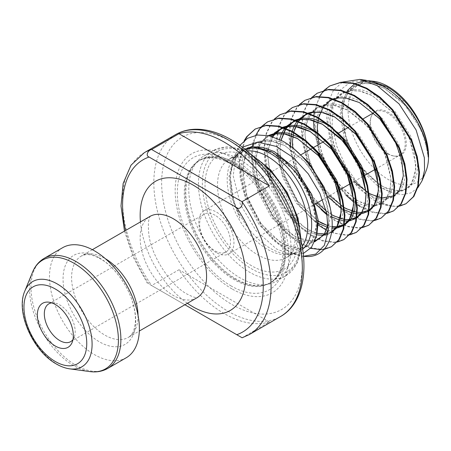 <?xml version="1.0" encoding="UTF-8"?>
<svg xmlns="http://www.w3.org/2000/svg" width="451" height="451" viewBox="0 0 451 451"><rect width="100%" height="100%" fill="white"/><g stroke="black" fill="none" stroke-linecap="round" stroke-linejoin="round"><path stroke-width="0.34" stroke-dasharray="2.25 1.69" d="M375.525 169.153L400.065 154.986A24.867 14.359 60 0 1 393.903 156.04A24.867 14.359 60 0 1 387.629 153.752A24.867 14.359 60 0 1 371.201 116.719A24.867 14.359 60 0 1 375.198 111.91A24.867 14.359 60 0 1 387.629 113.139A24.867 14.359 60 0 1 403.792 134.77A24.867 14.359 60 0 1 400.375 154.794M216.362 252.633A24.867 14.359 60 0 1 200.114 230.72A24.867 14.359 60 0 1 203.925 210.792A24.867 14.359 60 0 1 216.362 212.021A24.867 14.359 60 0 1 232.609 233.939A24.867 14.359 60 0 1 228.792 253.868A24.867 14.359 60 0 1 216.362 252.633M215.071 215.251A21.828 12.605 -120 0 0 204.156 214.169A21.828 12.605 -120 0 0 200.808 231.662A21.828 12.605 -120 0 0 215.071 250.897A21.828 12.605 -120 0 0 225.985 251.979A21.828 12.605 -120 0 0 229.328 234.486A21.828 12.605 -120 0 0 215.071 215.251M51.78 302.88A21.828 12.605 60 0 1 54.244 302.914A21.828 12.605 60 0 1 59.752 304.921A21.828 12.605 60 0 1 74.173 337.433A21.828 12.605 60 0 1 72.972 339.58M388.311 153.814A25.425 14.68 60 0 1 371.517 115.952A25.425 14.68 60 0 1 388.311 112.299A25.425 14.68 60 0 1 405.985 139.494A25.425 14.68 60 0 1 394.721 156.153A25.425 14.68 60 0 1 388.311 153.814M126.212 357.767A63.557 36.694 60 0 1 94.434 354.616A63.557 36.694 60 0 1 52.914 298.613A63.557 36.694 60 0 1 62.655 247.684M425.907 171.352A56.922 32.867 60 0 1 388.311 179.532A56.922 32.867 60 0 1 375.773 169.988M417.795 187.813L410.9 192.91L402.207 194.652L392.269 192.881L381.738 187.706L361.245 168.11L346.391 140.611L341.328 112.226L343.087 100.015L347.682 90.307M375.142 169.373A56.922 32.867 60 0 1 348.059 110.551A56.922 32.867 60 0 1 373.947 81.343M354.633 83.858L355.219 83.525M365.66 80.678L368.608 80.706M365.998 80.261L350.917 81.806L339.502 90.6L333.024 105.511L332.105 124.701L336.643 145.882L345.928 166.628L358.742 184.628L373.484 197.978C380.108 202.544 386.462 205.301 392.539 206.237A70.057 40.449 60 0 1 378.75 202.809L396.215 206.626L399.468 206.197M378.75 202.809L372.419 199.303L358.799 188.281L346.43 173.46L336.412 156.052L329.619 137.487L326.699 119.318L327.967 103.132L333.39 90.335L342.529 82.076M239.864 145.391L236.256 151.981L233.201 175.98L240.383 204.359L256.044 230.681L276.536 249.014L291.769 254.714L303.202 253.575M244.594 148.971L238.9 152.517L233.911 158.515L233.077 160.009L228.984 176.657L231.346 197.042L239.797 218.059L239.763 216.621L235.326 206.096L232.226 195.948L229.942 176.245L233.19 159.485L242.3 147.189M239.915 159.682A72.318 41.751 60 0 1 287.157 223.408A72.318 41.751 60 0 1 276.074 281.356A72.318 41.751 60 0 1 268.57 284.181A72.318 41.751 60 0 1 239.915 277.777A72.318 41.751 60 0 1 194.747 220.336A72.318 41.751 60 0 1 197.561 161.193A72.318 41.751 60 0 1 203.756 156.102A72.318 41.751 60 0 1 239.915 159.682M231.994 288.911A80.351 46.391 60 0 1 175.18 190.502A80.351 46.391 60 0 1 231.994 157.698A80.351 46.391 60 0 1 288.809 256.106A80.351 46.391 60 0 1 231.994 288.911M242.114 337.788L269.371 321.935A105.004 60.626 60 0 1 224.175 313.552A105.004 60.626 60 0 1 178.979 269.749L151.626 285.545L149.067 284.062L184.887 304.746M244.233 140.644L239.064 162.022L240.236 178.1L244.667 195.052L261.76 227.056L273.193 239.966L285.494 249.617L292.62 253.423A70.057 40.449 60 0 0 302.875 256.224A70.057 40.449 60 0 0 303.484 256.303M244.944 140.069L239.644 161.689L240.811 177.767L245.243 194.719L262.341 226.718L273.768 239.633L286.075 249.279C293.15 253.682 299.909 256.095 306.342 256.523M252.278 146.812L251.495 154.845L252.661 170.923L257.093 187.875L274.191 219.879L285.618 232.789L297.919 242.441L310.666 248.326M321.349 249.691L324.083 249.397M268.136 121.544L259.742 129.144L254.279 140.385L252.07 154.513L253.242 170.591L257.673 187.543L274.766 219.547L286.199 232.457L298.5 242.108L310.807 247.858L322.234 249.341L331.975 246.471M274.507 118.906L271.592 122.306L266.124 133.541L263.92 147.674L265.087 163.752L269.518 180.704L286.616 212.703L298.043 225.613L310.35 235.264L322.651 241.02L334.084 242.503L337.331 242.069M274.845 118.816L272.173 121.973L266.704 133.208L264.5 147.336L265.667 163.414L270.098 180.366L287.197 212.37L298.624 225.28L310.931 234.932L323.232 240.682L334.659 242.164L344.401 239.301M326.406 230.19L331.524 232.586M331.53 232.586L346.509 235.326L349.756 234.892M292.987 107.197L284.598 114.796L279.13 126.032L276.925 140.165L278.098 156.243L282.529 173.195L299.622 205.194L311.055 218.104L323.356 227.755L335.657 233.511L347.09 234.994L356.831 232.124M327.071 214.986L335.206 220.917L347.507 226.667L358.934 228.15L362.187 227.721M305.417 100.021L297.023 107.62L291.56 118.861L289.35 132.989L290.523 149.067L294.954 166.019L312.047 198.023L323.48 210.933L335.781 220.584L348.087 226.334L359.515 227.817L369.256 224.948M311.788 97.382L308.873 100.782L303.405 112.017L301.2 126.15L302.373 142.223L306.804 159.175L323.897 191.179L335.33 204.089L347.631 213.74L359.932 219.496L371.365 220.973L374.612 220.545M317.842 92.844L309.454 100.449L303.985 111.685L301.781 125.812L302.948 141.89L307.379 158.842L324.478 190.846L335.905 203.756L348.211 213.408L360.512 219.158L371.94 220.64L381.681 217.771M360.056 206.569L372.363 212.32L383.79 213.802L387.037 213.368M330.267 85.673L321.879 93.272L316.41 104.508L314.206 118.641L315.379 134.719L319.81 151.666L336.903 183.67L348.335 196.58L360.637 206.231L372.938 211.987L384.37 213.464L394.112 210.6M255.706 128.721L255.418 128.89M255.768 135.266L253.197 142.499M252.695 144.636L252.419 146.034M280.561 114.368L280.274 114.537M286.937 111.73L284.017 115.129L278.555 126.37L276.345 140.498L277.517 156.576L281.948 173.528L299.041 205.532L318.327 225.06M299.363 104.559L296.448 107.958L290.98 119.194L288.775 133.321L289.942 149.399L294.373 166.351L311.472 198.355L321.106 209.512M319.488 96.362L314.217 112.214M313.851 115.304L313.592 120.637M314.093 130.074L319.229 152.004L336.328 184.008L345.956 195.165M353.708 202.087L357.147 204.641M392.539 206.237L396.795 206.293L406.537 203.424M124.487 231.126L133.423 257.538L147.094 282.924L149.067 284.062A99.479 57.435 -120 0 1 125.581 230.495M303.484 256.275L292.62 253.423M269.371 321.935L178.979 269.749M249.324 334.546A105.004 60.626 60 0 1 242.012 337.731L151.626 285.545A105.004 60.626 60 0 1 144.32 152.675M231.994 142.082A99.479 57.435 60 0 1 302.333 263.914A99.479 57.435 60 0 1 231.994 304.526A99.479 57.435 60 0 1 161.65 182.694A99.479 57.435 60 0 1 231.994 142.082M175.58 134.624A105.004 60.626 -120 0 0 159.485 218.763A105.004 60.626 -120 0 0 228.082 311.297A105.004 60.626 -120 0 0 280.584 316.501M69.719 368.85A49.198 28.402 60 0 1 57.311 364.323A49.198 28.402 60 0 1 24.811 291.064M107.721 368.439A63.557 36.694 60 0 1 75.943 365.293A63.557 36.694 60 0 1 34.423 309.285A63.557 36.694 60 0 1 44.164 258.355M32.495 272.269A62.813 36.266 -120 0 0 73.987 365.817A62.813 36.266 -120 0 0 89.839 371.59M99.395 257.893A51.397 29.676 60 0 1 135.74 320.841A51.397 29.676 60 0 1 99.395 341.824A51.397 29.676 60 0 1 63.055 278.876A51.397 29.676 60 0 1 99.395 257.893M302.615 249.228A58.111 33.549 60 0 1 285.229 253.823A58.111 33.549 60 0 1 270.566 248.478A58.111 33.549 60 0 1 232.226 195.948M238.9 152.517A58.111 33.549 60 0 1 244.854 149.18M302.153 246.404A56.922 32.867 60 0 1 295.901 252.137A56.922 32.867 60 0 1 267.443 249.318A56.922 32.867 60 0 1 230.252 199.156A56.922 32.867 60 0 1 238.979 153.537A56.922 32.867 60 0 1 247.069 150.989M257.786 161.937A56.922 32.867 60 0 1 294.971 212.1A56.922 32.867 60 0 1 286.244 257.713A56.922 32.867 60 0 1 257.786 254.894A56.922 32.867 60 0 1 220.595 204.731A56.922 32.867 60 0 1 229.322 159.113A56.922 32.867 60 0 1 257.786 161.937M251.534 265.724A65.767 37.969 60 0 1 205.025 185.175A65.767 37.969 60 0 1 251.534 158.324A65.767 37.969 60 0 1 298.038 238.872A65.767 37.969 60 0 1 251.534 265.724M300.608 238.85A72.318 41.751 60 0 1 285.737 275.781A72.318 41.751 60 0 1 249.578 272.195A72.318 41.751 60 0 1 202.336 208.469A72.318 41.751 60 0 1 213.419 150.521A72.318 41.751 60 0 1 249.578 154.107A72.318 41.751 60 0 1 252.836 156.108M251.534 155.234A69.55 40.156 60 0 1 300.71 240.417A69.55 40.156 60 0 1 251.534 268.813A69.55 40.156 60 0 1 202.352 183.63A69.55 40.156 60 0 1 251.534 155.234M235.941 163.211A70.807 40.883 60 0 1 283.809 231.724A70.807 40.883 60 0 1 263.993 285.111A70.807 40.883 60 0 1 235.941 278.842A70.807 40.883 60 0 1 191.714 222.602A70.807 40.883 60 0 1 194.466 164.688A70.807 40.883 60 0 1 235.941 163.211M235.129 279.186A70.66 40.793 60 0 1 188.969 216.92A70.66 40.793 60 0 1 199.799 160.302A70.66 40.793 60 0 1 235.129 163.803A70.66 40.793 60 0 1 281.289 226.064A70.66 40.793 60 0 1 270.459 282.687A70.66 40.793 60 0 1 235.129 279.186M234.232 164.322A70.66 40.793 60 0 1 280.392 226.582A70.66 40.793 60 0 1 269.557 283.205A70.66 40.793 60 0 1 234.232 279.705A70.66 40.793 60 0 1 188.073 217.438A70.66 40.793 60 0 1 198.902 160.821A70.66 40.793 60 0 1 234.232 164.322M231.211 285.99A76.225 44.006 60 0 1 177.311 192.639A76.225 44.006 60 0 1 231.211 161.52A76.225 44.006 60 0 1 285.111 254.871A76.225 44.006 60 0 1 231.211 285.99M196.861 297.829A46.977 27.122 60 0 1 173.376 295.506A46.977 27.122 60 0 1 142.685 254.11A46.977 27.122 60 0 1 149.884 216.463M187.419 303.281A74.607 43.076 60 0 1 140.441 221.915M138.023 315.266A46.977 27.122 60 0 1 128.298 337.416A46.977 27.122 60 0 1 104.812 335.087A46.977 27.122 60 0 1 74.122 293.691A46.977 27.122 60 0 1 81.327 256.05A46.977 27.122 60 0 1 104.812 258.372A46.977 27.122 60 0 1 105.365 258.699M407.067 103.944L386.152 87.054L375.04 82.849L364.656 82.172L355.664 85.087L348.64 91.418L344.04 100.748L342.123 112.474L346.571 139.861L360.512 166.396L379.934 185.135L390.008 189.939L399.36 191.218L407.315 188.901L413.302 183.168L416.871 174.43L417.744 163.307L411.227 137.115L395.217 111.775L373.721 94.231L362.615 90.025L352.225 89.349L343.234 92.263L336.215 98.589L331.609 107.924L329.698 119.65L334.146 147.032L348.087 173.573L367.509 192.312L377.583 197.115L386.93 198.389L394.89 196.072L400.871 190.345L404.44 181.606L405.319 170.484L398.802 144.292L382.786 118.946L361.296 101.407L350.185 97.202L339.8 96.52L330.808 99.434L323.79 105.765L319.184 115.101L317.273 126.821L321.715 154.208L335.657 180.75L355.084 199.489L365.152 204.292L374.505 205.566L382.459 203.249L388.446 197.515L392.015 188.783L392.894 177.655L386.372 151.468L370.361 126.122L348.865 108.578L337.76 104.373L327.375 103.696L318.383 106.611L311.359 112.942L306.753 122.277L304.842 133.998L309.29 161.385L323.232 187.92L342.653 206.659L352.727 211.463L362.08 212.742L370.034 210.425L376.016 204.692L379.59 195.954L380.464 184.831L373.947 158.639L357.936 133.299L336.44 115.755L325.334 111.549L314.945 110.873L305.953 113.787L298.934 120.113L294.328 129.448L292.417 141.174L296.865 168.561L310.807 195.097L330.228 213.836L340.302 218.639L349.649 219.913L357.609 217.596L363.591 211.869L367.159 203.13L368.039 192.008L366.956 183.038M337.196 132.109L330.786 127.075M295.27 120.056L294.627 120.366M285.804 128.287L285.506 128.738M280.967 140.25L279.992 148.345L280.099 155.099M280.28 157.202L284.434 175.732L298.376 202.273L317.154 220.595M328.294 225.945L332.094 226.819M343.871 225.455L344.44 225.173M355.495 197.267L354.531 190.215M324.771 139.286L318.361 134.246M282.845 127.227L282.196 127.543M272.573 136.732L268.249 148.926M268.052 150.177L267.561 155.522L272.009 182.909L285.951 209.444L305.372 228.183L316.968 233.426M317.047 233.443L324.793 234.266L332.753 231.949L338.735 226.216L342.309 217.478L343.183 206.355L342.106 197.386M312.34 146.457L305.936 141.422M268.21 135.582L261.653 141.642L258.677 146.699M258.344 147.443L255.136 162.698L259.579 190.085L273.52 216.621L292.947 235.36L303.016 240.163L312.368 241.443L314.978 241.11M328.26 229.745L330.758 213.532L330.267 208.131M293.945 148.903L286.735 144.455L275.623 140.25L265.239 139.568L257.194 141.969L250.621 147.094M250.367 147.387L249.223 148.813L244.622 158.149L242.706 169.869L247.154 197.256L261.095 223.797L280.516 242.537L290.591 247.34L299.943 248.614L307.898 246.297L313.885 240.563L316.873 234.041M247.419 147.99L236.798 155.99L232.192 165.325L230.281 177.046L233.934 202.02M427.847 152.258L421.758 131.038L405.748 105.692L384.252 88.148L373.146 83.942L362.762 83.266L353.77 86.18L346.746 92.511L342.14 101.847L340.229 113.567L344.677 140.954L358.618 167.49L378.039 186.229L388.114 191.032L397.461 192.312L405.421 189.995L411.402 184.262L414.976 175.524L415.85 164.401L409.333 138.209L393.323 112.868L371.827 95.324L360.721 91.119L350.331 90.442L341.339 93.357L334.321 99.688L329.715 109.018L327.804 120.744L332.252 148.131L346.188 174.667L365.614 193.406L375.683 198.209L385.036 199.489L392.99 197.172L398.977 191.438L402.546 182.7L403.425 171.577L396.908 145.385L380.892 120.045L359.402 102.501L348.29 98.295L337.906 97.613L328.914 100.528L321.896 106.859L317.29 116.195L315.373 127.915L319.821 155.302L333.763 181.843L353.184 200.582L363.258 205.385L372.611 206.659L380.565 204.342L386.552 198.609L390.121 189.877L390.994 178.748L384.477 152.562L368.467 127.216L346.971 109.672L335.865 105.466L325.475 104.79L316.484 107.704L309.465 114.035L304.859 123.371L302.948 135.091L307.396 162.478L321.337 189.014L327.747 196.737M341.266 208.074L343.222 209.225M343.871 209.58L344.53 209.929M352.287 212.979L353.888 213.351M356.735 213.774L357.293 213.819M360.597 213.808L362.316 213.594M368.715 211.169L369.301 210.78M308.168 113.038L307.402 113.308M298.438 119.487L297.897 120.118M297.361 120.783L297.034 121.212M292.22 131.258L292.062 131.816M290.495 146.22L294.965 169.655L308.907 196.191L315.317 203.914M326.868 213.966L331.739 216.914M339.862 220.15L341.463 220.528M344.305 220.951L344.863 220.996M348.166 220.979L349.886 220.764M356.29 218.346L356.876 217.957M295.743 120.208L294.971 120.479M286.007 126.663L285.466 127.289M284.936 127.96L284.609 128.388M279.496 139.511L278.092 149.439L278.081 153.791M278.171 155.719L282.54 176.826L296.482 203.367L315.903 222.106L317.346 222.986M327.432 227.327L332.021 228.138M335.741 228.155L337.461 227.941M343.859 225.517L344.451 225.128M283.313 127.385L282.546 127.656M274.36 133L273.041 134.466M271.57 136.427L267.404 145.476L265.667 156.615L270.115 184.002L284.057 210.538L303.478 229.283L316.726 234.898M323.316 235.332L325.03 235.118M327.826 234.413L331.513 232.643M268.3 135.604L259.759 142.736L257.363 146.603M257.025 147.285L253.242 163.792L257.684 191.179L271.626 217.715L291.053 236.454L301.121 241.257L310.474 242.537L314.691 241.809M328.238 224.497L328.858 214.625L322.341 188.433L306.33 163.093L284.835 145.549L273.729 141.343L263.345 140.661L254.353 143.576L247.328 149.907L242.723 159.242L240.811 170.963L245.259 198.35L259.201 224.891L278.622 243.63L288.696 248.433L298.043 249.707L306.003 247.39L311.985 241.663L315.559 232.925L316.433 221.802L309.916 195.61L293.905 170.264L272.41 152.72L261.304 148.514L250.914 147.838L241.922 150.752L234.903 157.083L233.911 158.515M203.925 210.792L301.099 154.687M311.613 148.616L313.524 147.516M324.038 141.445L338.38 133.163M348.894 127.097L363.235 118.816M373.749 112.744L375.198 111.91M54.244 302.914L48.939 302.193M371.201 116.719L371.517 115.952M48.838 303.839L204.156 214.169M233.077 160.009C234.723 156.959 236.69 154.806 238.979 153.537L229.322 159.113L234.65 157.365C239.628 156.593 245.863 158.262 253.361 162.371C269.382 171.279 286.047 193.502 292.214 214.986C295.022 224.598 296.003 233.144 295.157 240.62L292.981 249.454C291.087 253.642 288.843 256.394 286.244 257.713L295.901 252.137C293.24 253.778 289.683 254.341 285.229 253.823L291.769 254.714M233.19 159.485L236.256 151.981M276.074 281.356L285.737 275.781L297.243 262.877L301.505 242.965M197.561 161.193L194.466 164.688L198.902 160.821C207.381 155.905 218.419 157.145 232.017 164.542C251.523 175.478 270.966 201.293 278.65 226.853C287.169 253.304 282.151 276.728 269.557 283.205L263.993 285.111L268.57 284.181M150.363 216.102C150.95 216.469 147.094 216.097 148.847 234.328C151.158 256.038 171.087 285.923 187.188 294.137C197.048 299.193 197.685 297.215 197.414 297.598M92.348 249.685L81.327 256.05L85.149 254.759C88.999 254.048 94.079 255.396 100.393 258.812C113.573 266.124 127.52 284.626 132.69 302.486C135.097 310.666 135.926 317.865 135.182 324.083L133.97 329.658C132.791 333.272 130.897 335.854 128.298 337.416L139.325 331.045M203.756 156.102L213.419 150.521L226.723 146.908L237.981 148.39L249.719 153.272M302.102 256.117L302.875 256.224M70.672 341.649L225.985 251.979M393.903 156.04L394.721 156.153M74.173 337.433L72.149 342.388M228.792 253.868L315.294 203.925M322.612 199.703L339.738 189.815M350.669 183.501L365.006 175.23M235.326 206.096L231.256 190.835L230.371 176.465L232.693 164.356L236.521 157.004L243.145 150.944L251.619 148.142L259.77 148.39L272.72 152.957L290.675 166.763L305.485 186.714L314.009 207.172L316.365 226.137L312.131 240.828L306.511 246.207L299.554 248.298L284.604 244.797L271.496 235.484L259.393 221.413L246.252 194.449L243.021 178.658L243.331 164.294L245.727 155.612L249.048 149.693L251.083 147.297M251.438 146.941L255.694 143.694L264.218 140.943L271.017 141.039L284.744 145.572L302.892 159.372L317.876 179.481L325.729 197.577L328.824 214.823L328.215 224.034M315.181 240.575L311.996 241.122L297.068 237.638L284.074 228.448L272.049 214.569L258.276 185.925L255.227 162.095L257.555 149.997L258.575 147.477M258.936 146.722L261.377 142.651L268.001 136.591L269.388 135.847M331.654 231.684L327.973 233.297M316.991 233.28L309.318 230.376L298.432 222.986L287.4 211.344L278.058 196.856L269.794 175.371L267.668 154.676L268.142 150.217M268.351 148.965L272.878 136.833M283.442 127.96L284.192 127.689M344.57 224.203L343.989 224.564M332.099 226.616L328.289 225.804M317.149 220.539L296.544 199.697L283.149 171.645L280.313 157.23M280.139 155.127L280.082 147.77L281.074 140.306M285.833 128.868L286.143 128.422M295.873 120.789L296.617 120.513M357 217.027L356.414 217.393M344.936 219.496L344.367 219.417M331.44 214.524L326.191 210.983M317.222 202.815L303.157 182.965L295.839 165.354L292.558 147.793M293.607 132.679L293.748 132.092M298.258 121.691L298.568 121.251M308.298 113.613L309.048 113.336M369.425 209.856L368.845 210.217M357.361 212.32L356.797 212.246M344.226 207.561L343.532 207.156M329.653 195.638L314.916 174.52L306.984 153.481L304.944 133.254L307.458 120.761L311.122 113.906L317.752 107.868L326.248 105.083L333.475 105.213L347.433 109.988L364.126 122.587L378.288 140.661L387.291 159.913L390.938 178.461L390.087 189.448L386.631 197.876L381.185 203.091L374.003 205.256L358.895 201.608L342.112 188.501L327.826 168.268L318.97 144.371M317.408 133.451L317.363 132.605M318.457 118.331L318.598 117.745M323.113 107.344L323.423 106.898M333.154 99.265L333.903 98.989M394.281 195.503L393.7 195.869M382.217 197.972L381.647 197.893M369.081 193.214L368.388 192.802M354.509 181.291L340.071 160.753L331.953 139.584L329.782 119.171L332.263 106.549L336.119 99.361L342.783 93.413L351.346 90.707L359.622 91.068L372.041 95.505L392.629 112.102L408.409 136.168L414.311 153.323L415.771 168.995L411.492 183.518L406.052 188.738L398.87 190.903L383.79 187.278L366.736 173.9L352.31 153.216L344.322 132.177L342.213 111.916L344.536 99.801L348.358 92.444L354.982 86.372L363.805 83.531L371.601 83.818L384.54 88.368L402.399 102.073L417.175 121.866L425.039 139.821L428.224 156.982"/><path stroke-width="0.68" d="M55.355 346.041A25.425 14.68 60 0 1 37.675 318.846A25.425 14.68 60 0 1 48.939 302.193A25.425 14.68 60 0 1 55.355 304.526A25.425 14.68 60 0 1 72.149 342.388A25.425 14.68 60 0 1 55.355 346.041M72.972 339.58A21.828 12.605 60 0 1 70.672 341.649A21.828 12.605 60 0 1 59.752 340.567A21.828 12.605 60 0 1 45.495 321.332A21.828 12.605 60 0 1 48.838 303.839A21.828 12.605 60 0 1 51.78 302.88M107.721 368.439A63.557 36.694 60 0 0 117.463 317.51A63.557 36.694 60 0 0 75.943 261.507A63.557 36.694 60 0 0 44.164 258.355L62.655 247.684A63.557 36.694 60 0 1 94.434 250.829A63.557 36.694 60 0 1 135.954 306.838A63.557 36.694 60 0 1 126.212 357.767L107.721 368.439C102.377 371.444 96.418 372.492 89.839 371.59A62.813 36.266 -120 0 0 117.672 330.442A62.813 36.266 -120 0 0 73.987 263.237A62.813 36.266 -120 0 0 32.495 272.269L24.811 291.064A49.198 28.402 60 0 1 57.311 283.989A49.198 28.402 60 0 1 91.519 336.621A49.198 28.402 60 0 1 69.719 368.85L89.839 371.59M368.608 80.706L373.947 81.343A56.922 32.867 60 0 1 388.311 86.575A56.922 32.867 60 0 1 425.907 171.352L422.063 180.761L417.795 187.813M370.993 80.943L386.4 86.406C393.734 90.544 400.623 96.39 407.067 103.944C420.794 120.699 427.92 138.226 428.45 156.531L428.224 156.982M428.45 156.531L428.224 157.016L427.847 152.258C425.44 128.366 405.116 97.726 382.803 86.085L365.998 80.261L359.751 79.41L377.081 85.572L399.084 103.916L416.093 129.973L424.357 157.754L424.554 170.247L422.063 180.761M375.773 169.988A56.922 32.867 60 0 1 375.142 169.373M347.682 90.307L354.633 83.858M355.219 83.525L365.66 80.678M342.529 82.076L359.751 79.41M303.202 253.575L311.421 247.419L316.303 236.882L317.341 222.929L314.381 206.857L307.638 190.164L297.666 174.464L285.365 161.283L271.874 151.959L257.358 147.319L244.594 148.971M242.3 147.189L257.724 142.071L276.322 146.428L293.195 157.54L308.27 173.849L319.844 193.186L326.693 213.131L328.17 231.262L324.32 245.451L315.728 254.105L303.484 256.275M303.484 256.303A70.057 40.449 60 0 0 306.342 256.523C325.599 257.56 336.485 237.096 330.617 209.76C325.498 182.649 303.935 151.795 281.193 140.368L268.903 135.734L257.425 135.012L247.531 138.305L239.864 145.391M242.114 337.782L249.324 334.546A105.004 60.626 60 0 0 242.012 201.676L269.371 185.885A105.004 60.626 -120 0 0 224.175 142.082A105.004 60.626 -120 0 0 178.979 133.699L151.626 149.49L242.012 201.676C243.202 204.951 239.988 210.358 236.758 207.669L149.067 157.038C145.149 155.601 148.142 150.132 151.626 149.49A105.004 60.626 60 0 0 144.32 152.675L131.01 165.184L123.14 183.478L120.998 205.977L124.487 231.126M310.666 248.326L321.349 249.691M324.083 249.397L331.395 246.804L338.752 239.802L343.183 229.164L344.35 215.634L342.146 200.154L336.677 183.799L317.51 152.99L305.045 140.678L291.707 131.63L278.368 126.472L265.904 125.587L255.125 129.054L246.736 136.653L244.233 140.644M331.395 246.804L339.332 239.47L343.763 228.832L344.93 215.302L342.726 199.821L337.258 183.467L318.09 152.658L305.626 140.346L292.287 131.292L278.949 126.139L266.485 125.254L255.125 129.054M337.331 242.069L343.825 239.633L351.177 232.631L355.608 221.988L356.78 208.458L354.571 192.977L349.108 176.623L329.94 145.82L317.476 133.507L304.137 124.453L290.799 119.301L278.329 118.416L267.556 121.877L262.082 126.083M343.825 239.633L351.757 232.293L356.189 221.655L357.355 208.125L355.151 192.645L349.688 176.29L330.521 145.481L318.051 133.169L304.713 124.121L291.374 118.963L278.91 118.077L267.556 121.877M318.327 225.06L326.406 230.19M349.756 234.892L356.251 232.457L363.607 225.455L368.039 214.817L369.206 201.281L367.001 185.806L361.533 169.452L342.365 138.643L329.901 126.331L316.563 117.277L303.224 112.124L290.76 111.239L279.981 114.706L274.507 118.906M356.251 232.457L364.183 225.122L368.614 214.479L369.786 200.949L367.582 185.468L362.114 169.114L342.946 138.31L330.482 125.998L317.143 116.944L303.805 111.792L291.34 110.907L279.981 114.706M362.187 227.721L368.676 225.28L376.033 218.278L380.464 207.64L381.631 194.11L379.426 178.63L373.964 162.275L354.796 131.466L342.326 119.154L328.988 110.1L315.649 104.948L303.185 104.063L292.411 107.53L286.937 111.73M368.676 225.28L376.613 217.946L381.044 207.308L382.211 193.772L380.007 178.297L374.539 161.943L355.371 131.134L342.907 118.822L329.568 109.768L316.23 104.615L303.765 103.73L292.411 107.53M374.612 220.545L381.106 218.109L388.458 211.107L392.889 200.464L394.061 186.934L391.857 171.453L386.389 155.099L367.221 124.296L354.757 111.978L341.418 102.929L328.08 97.777L315.615 96.892L304.837 100.353L299.363 104.559M381.106 218.109L389.038 210.769L393.469 200.131L394.642 186.601L392.432 171.121L386.969 154.766L367.802 123.957L355.337 111.645L341.993 102.591L328.655 97.439L316.19 96.553L304.837 100.353M387.037 213.368L393.531 210.933L400.888 203.931L405.319 193.293L406.486 179.757L404.282 164.282L398.814 147.928L379.646 117.119L367.182 104.807L353.843 95.753L340.505 90.6L328.04 89.715L317.262 93.182L311.788 97.382M393.531 210.933L401.463 203.598L405.894 192.955L407.067 179.425L404.863 163.944L399.394 147.59L380.227 116.786L367.762 104.474L354.424 95.42L341.086 90.268L328.621 89.383L317.262 93.182M255.418 128.89L247.317 136.32L244.944 140.069M261.839 126.325L259.162 129.482L255.768 135.266M253.197 142.499L252.695 144.636M252.419 146.034L252.278 146.812M280.274 114.537L274.845 118.816M321.106 209.512L327.071 214.986M399.468 206.197L405.962 203.756L413.313 196.754L417.744 186.116L418.917 172.586L416.707 157.106L411.244 140.751L392.077 109.943L379.612 97.63L366.274 88.576L352.93 83.424L340.466 82.539L329.692 86.006L324.218 90.206M323.976 90.454L319.488 96.362M314.217 112.214L313.851 115.304M313.592 120.637L314.093 130.074M345.956 195.165L353.708 202.087M357.147 204.641L360.056 206.569M405.956 203.756L413.894 196.422L418.325 185.784L419.492 172.248L417.288 156.773L411.819 140.419L392.652 109.61L380.187 97.298L366.849 88.244L353.511 83.091L341.046 82.206L329.692 86.006M184.887 304.746L242.012 337.731M400.375 154.794A24.867 14.359 60 0 1 400.065 154.986M269.371 185.885L178.979 133.699M175.58 134.624C181.358 131.314 187.757 129.527 194.77 129.257C206.372 128.93 218.397 132.357 230.85 139.551C258.778 155.37 285.28 190.096 296.865 225.647C310.203 264.771 304.622 302.954 280.584 316.501A105.004 60.626 -120 0 0 296.685 232.355A105.004 60.626 -120 0 0 228.082 139.821A105.004 60.626 -120 0 0 175.58 134.624L144.32 152.675M55.355 361.544A44.412 25.639 -120 0 0 86.755 343.414A44.412 25.639 -120 0 0 55.355 289.023A44.412 25.639 -120 0 0 23.954 307.154A44.412 25.639 -120 0 0 55.355 361.544M244.854 149.18A58.111 33.549 60 0 1 270.566 153.588A58.111 33.549 60 0 1 307.616 201.896A58.111 33.549 60 0 1 302.615 249.228M247.069 150.989A56.922 32.867 60 0 1 267.443 156.362A56.922 32.867 60 0 1 302.373 199.911A56.922 32.867 60 0 1 302.153 246.404M252.836 156.108A72.318 41.751 60 0 1 300.608 238.85M92.348 249.685L149.884 216.463A46.977 27.122 60 0 1 173.376 218.791A46.977 27.122 60 0 1 204.061 260.188A46.977 27.122 60 0 1 196.861 297.829L197.414 297.598M140.441 221.915A74.607 43.076 60 0 1 192.915 184.949A74.607 43.076 60 0 1 245.671 276.328A74.607 43.076 60 0 1 192.915 306.787A74.607 43.076 60 0 1 187.419 303.281M105.365 258.699A46.977 27.122 60 0 1 138.023 315.266M149.067 157.038A99.479 57.435 -120 0 0 125.581 230.495M236.758 334.693A99.479 57.435 -120 0 0 236.758 207.669M366.956 183.038L361.522 165.816L345.505 140.475L337.196 132.109M330.786 127.075L324.015 122.931L312.904 118.726L302.52 118.044L295.27 120.056M294.627 120.366L285.804 128.287M285.506 128.738L280.967 140.25M280.099 155.099L280.28 157.202M317.154 220.595L328.294 225.945M332.094 226.819L337.224 227.09L343.871 225.455M344.44 225.173L351.166 219.039L354.734 210.307L355.495 197.267M354.531 190.215L349.091 172.992L333.08 147.646L324.771 139.286M318.361 134.246L311.585 130.102L300.479 125.897L290.094 125.22L282.845 127.227M282.196 127.543L274.078 134.466L272.573 136.732M268.249 148.926L268.052 150.177M342.106 197.386L336.666 180.163L320.655 154.823L312.34 146.457M305.936 141.422L299.16 137.279L288.054 133.073L277.664 132.397L268.21 135.582M258.677 146.699L258.344 147.443M314.978 241.11L326.31 233.392L328.26 229.745M330.267 208.131L324.241 187.34L308.225 161.999L293.945 148.903M250.621 147.094L250.367 147.387M316.873 234.041L318.327 220.702L311.81 194.516L295.8 169.17L274.304 151.626L263.198 147.421L252.808 146.744L247.419 147.99M327.747 196.737L341.266 208.074M343.222 209.225L343.871 209.58M344.53 209.929L352.287 212.979M353.888 213.351L356.735 213.774M357.293 213.819L360.597 213.808M362.316 213.594L368.715 211.169M369.301 210.78L374.121 205.786L377.696 197.048L378.569 185.925L372.052 159.733L356.042 134.392L334.546 116.848L323.435 112.643L313.05 111.966L308.168 113.038M307.402 113.308L298.438 119.487M297.897 120.118L297.361 120.783M297.034 121.212L294.063 126.269M293.956 126.5L292.22 131.258M292.062 131.816L291.211 135.672M291.188 135.779L290.495 146.22M315.317 203.914L326.868 213.966M331.739 216.914L339.862 220.15M341.463 220.528L344.305 220.951M344.863 220.996L348.166 220.979M349.886 220.764L356.29 218.346M356.876 217.957L361.696 212.962L365.265 204.224L366.144 193.101L359.627 166.909L343.611 141.569L322.115 124.025L311.01 119.819L300.625 119.137L295.743 120.208M294.971 120.479L286.007 126.663M285.466 127.289L284.936 127.96M284.609 128.388L281.638 133.44M281.531 133.676L279.496 139.511M278.081 153.791L278.171 155.719M317.346 222.986L327.432 227.327M332.021 228.138L335.741 228.155M337.461 227.941L343.859 225.517M344.451 225.128L349.271 220.133L352.84 211.401L353.714 200.272L347.197 174.086L331.186 148.74L309.69 131.196L298.585 126.99L288.195 126.314L283.313 127.385M282.546 127.656L274.36 133M273.041 134.466L271.57 136.427M316.726 234.898L323.316 235.332M325.03 235.118L327.826 234.413M331.513 232.643L336.841 227.31L340.409 218.577L341.289 207.449L334.772 181.257L318.756 155.916L297.265 138.372L286.154 134.167L275.77 133.49L268.3 135.604M257.363 146.603L257.025 147.285M314.691 241.809L324.416 234.486L328.238 224.497M301.099 154.687L311.613 148.616M313.524 147.516L324.038 141.445M338.38 133.163L348.894 127.097M363.235 118.816L373.749 112.744M24.811 291.064C15.385 312.12 33.092 351.261 56.499 364.075C60.908 366.629 65.316 368.225 69.719 368.85M301.505 242.965L298.021 218.087L287.174 192.442L270.662 169.92L249.719 153.272M149.884 216.463L150.363 216.102M139.325 331.045L196.861 297.829M249.324 334.546L280.584 316.501M44.164 258.355C38.893 261.484 35.003 266.118 32.495 272.269M315.294 203.925L322.612 199.703M339.738 189.815L350.669 183.501M365.006 175.23L375.525 169.153M251.083 147.297L251.438 146.941M328.215 224.034L324.568 233.641L318.953 239.024L315.181 240.575M258.575 147.477L258.936 146.722M269.388 135.847L276.486 133.789L284.637 134.043L297.592 138.615L318.056 155.133L333.768 179.047L339.716 196.224L341.215 211.942L336.953 226.532L331.654 231.684M327.973 233.297L324.348 233.951L316.991 233.28M268.142 150.217L268.351 148.965M272.878 136.833L273.864 135.396L280.505 129.375L283.442 127.96M284.192 127.689L289.006 126.601L295.788 126.68L310.254 131.568L331.468 149.078L347.276 174.283L352.423 190.35L353.629 204.991L349.486 219.197L344.57 224.203M343.989 224.564L336.688 226.785L332.099 226.616M328.289 225.804L321.546 223.098L317.149 220.539M280.313 157.23L280.139 155.127M281.074 140.306L285.833 128.868M286.143 128.422L292.851 122.244L295.873 120.789M296.617 120.513L301.674 119.402L309.476 119.69L322.426 124.256L340.358 138.04L355.157 157.951L362.897 175.687L366.077 192.639L365.254 203.7L361.803 212.184L357 217.027M356.414 217.393L349.198 219.603L344.936 219.496M344.367 219.417L334.157 216.018L331.44 214.524M326.191 210.983L317.222 202.815M292.558 147.793L292.502 140.695L293.607 132.679M293.748 132.092L298.258 121.691M298.568 121.251L305.502 114.937L308.298 113.613M309.048 113.336L314.065 112.231L322.341 112.592L334.76 117.029L355.36 133.637L371.139 157.72L377.036 174.87L378.49 190.536L374.206 205.042L369.425 209.856M368.845 210.217L361.584 212.432L357.361 212.32M356.797 212.246L346.492 208.796L344.226 207.561M343.532 207.156L329.653 195.638M318.97 144.371L317.408 133.451M317.363 132.605L317.341 126.72L318.457 118.331M318.598 117.745L323.113 107.344M323.423 106.898L330.25 100.652L333.154 99.265M333.903 98.989L338.769 97.901L345.562 97.991L359.278 102.507L379.584 118.59L395.386 142.076L401.689 159.654L403.363 175.777L399.152 190.564L394.281 195.503M393.7 195.869L382.217 197.972M381.647 197.893L371.066 194.302L369.081 193.214M368.388 192.802L358.63 185.389L354.509 181.291"/></g></svg>
